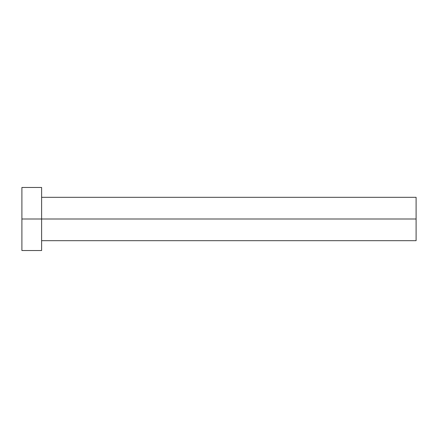 <?xml version="1.0" encoding="UTF-8"?>
<svg xmlns="http://www.w3.org/2000/svg" width="438" height="438" viewBox="0 0 438 438"><rect width="100%" height="100%" fill="white"/><g stroke="black" fill="none" stroke-linecap="round" stroke-linejoin="round"><path stroke-width="0.66" d="M21.9 250.536L21.9 187.464L21.9 219L416.1 219L416.1 240.681L416.1 219L21.9 219L21.9 250.536L41.61 250.536L41.61 187.464L41.61 250.536M416.1 219L416.1 197.319L416.1 219M41.61 240.681L416.1 240.681M21.9 187.464L41.61 187.464M41.61 197.319L416.1 197.319"/></g></svg>
